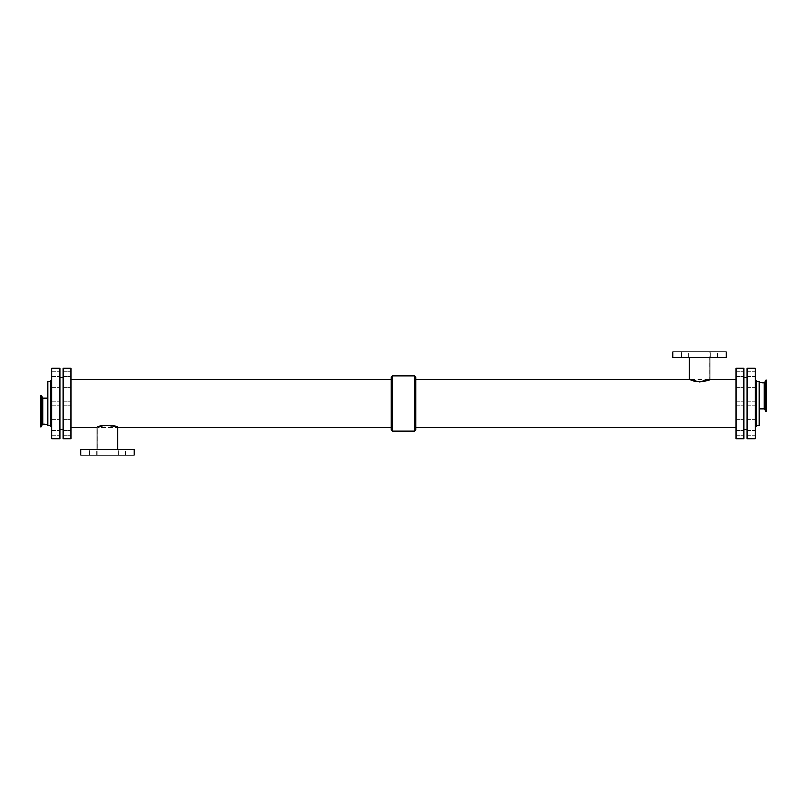 <?xml version="1.0" encoding="UTF-8"?>
<svg xmlns="http://www.w3.org/2000/svg" width="807" height="807" viewBox="0 0 807 807"><rect width="100%" height="100%" fill="white"/><g stroke="black" fill="none" stroke-linecap="round" stroke-linejoin="round"><path stroke-width="0.61" stroke-dasharray="4.04 3.03" d="M755.291 432.966L755.291 435.377L755.291 432.966M747.03 432.966L747.03 435.377L747.03 432.966M743.933 432.966L743.933 435.377L743.933 432.966M736.014 432.966L736.014 435.377L736.014 432.966M755.291 421.708L755.291 424.119L755.291 421.708M747.03 421.708L747.03 419.297L747.03 421.708M743.933 421.708L743.933 424.119L743.933 421.708M736.014 421.708L736.014 419.297L736.014 421.708M755.291 379.512L755.291 427.428M747.03 403.5L747.03 401.089L747.03 403.5M743.933 403.5L743.933 405.911L743.933 403.5M736.014 403.5L736.014 401.089L736.014 403.5M755.291 385.292L755.291 387.703L755.291 385.292M747.03 385.292L747.03 382.881L747.03 385.292M743.933 385.292L743.933 387.703L743.933 385.292M736.014 385.292L736.014 382.881L736.014 385.292M755.291 374.034L755.291 371.623L755.291 374.034M747.03 374.034L747.03 371.623L747.03 374.034M743.933 374.034L743.933 371.623L743.933 374.034M736.014 374.034L736.014 371.623L736.014 374.034M59.97 432.966L59.97 435.377L59.97 432.966M51.709 432.966L51.709 435.377L51.709 432.966M70.986 432.966L70.986 435.377L70.986 432.966M63.067 432.966L63.067 435.377L63.067 432.966M59.97 421.708L59.97 424.119L59.97 421.708M51.709 421.708L51.709 419.297L51.709 421.708M70.986 421.708L70.986 424.119L70.986 421.708M63.067 421.708L63.067 419.297L63.067 421.708M59.97 403.5L59.97 405.911L59.97 403.5M51.709 403.5L51.709 427.428L51.709 403.5M70.986 403.5L70.986 405.911L70.986 403.5M63.067 403.5L63.067 401.089L63.067 403.5M59.97 385.292L59.97 387.703L59.97 385.292M51.709 385.292L51.709 382.881L51.709 385.292M70.986 385.292L70.986 387.703L70.986 385.292M63.067 385.292L63.067 382.881L63.067 385.292M59.97 374.034L59.97 371.623L59.97 374.034M51.709 374.034L51.709 371.623L51.709 374.034M70.986 374.034L70.986 371.623L70.986 374.034M63.067 374.034L63.067 371.623L63.067 374.034M681.653 357.37L681.653 351.872L688.189 351.872L681.653 351.872L688.189 351.872L681.653 351.872L681.653 357.37L688.189 357.37L681.653 357.37M710.866 357.37L710.866 351.872L717.403 351.872L710.866 351.872L717.403 351.872L710.866 351.872L710.866 357.37L717.403 357.37L710.866 357.37M89.597 455.128L89.597 449.63L96.134 449.63L89.597 449.63L96.134 449.63L89.597 449.63L89.597 455.128L96.134 455.128L89.597 455.128M118.811 455.128L118.811 449.63L125.347 449.63L118.811 449.63L125.347 449.63L118.811 449.63L118.811 455.128L125.347 455.128L118.811 455.128M759.074 408.867L759.074 382.609L759.074 408.867M759.074 408.181L759.074 383.295L759.074 408.181L766.65 408.181L766.65 383.295L766.65 408.181M766.65 380.077L766.65 411.399M40.35 426.923L40.35 395.601M40.35 398.819L40.35 423.705L40.35 398.819L47.926 398.819L47.926 423.705L47.926 398.819M47.926 398.133L47.926 424.391L47.926 398.133M699.528 381.812L692.164 380.591C698.116 383.658 710.432 379.875 709.938 379.441M709.938 357.37L689.117 357.37L709.938 357.37M690.076 351.872L690.076 379.441L708.98 379.441C709.424 379.804 698.247 382.871 692.85 380.39L699.528 381.368L708.98 379.441L708.98 351.872L690.076 351.872L708.98 351.872M690.076 379.441L699.528 381.368M672.846 357.37L726.209 357.37M672.846 351.872L726.209 351.872M117.883 427.559C117.267 426.802 113.797 426.015 107.472 425.188C101.147 426.015 97.677 426.802 97.062 427.559M97.062 449.63L117.883 449.63L97.062 449.63M107.472 425.632L116.924 427.559L98.02 427.559L107.472 425.632L114.15 426.61C108.753 424.129 97.576 427.196 98.02 427.559L98.02 455.128L116.924 455.128L98.02 455.128M134.154 449.63L80.791 449.63M134.154 455.128L80.791 455.128M391.113 377.424L391.113 429.576M391.113 427.559L391.113 379.441L391.113 427.559M392.484 375.961L392.484 431.039M415.887 377.424L415.887 429.576M415.887 427.559L415.887 379.441L415.887 427.559M414.516 375.961L414.516 431.039M70.986 427.559L70.986 379.441L70.986 427.559M743.933 429.485L743.933 377.515L743.933 429.485M747.03 429.485L747.03 377.515L747.03 429.485M743.933 368.214L743.933 438.786M736.014 368.214L736.014 438.786M736.014 427.559L736.014 379.441L736.014 427.559M70.986 368.214L70.986 438.786M63.067 368.214L63.067 438.786M63.067 429.485L63.067 377.515L63.067 429.485M59.97 429.485L59.97 377.515L59.97 429.485M59.97 368.214L59.97 438.786M51.709 368.214L51.709 438.786M50.337 381.227L50.337 425.773M47.926 381.227L47.926 425.773M759.074 381.227L759.074 425.773M756.663 381.227L756.663 425.773M755.291 368.214L755.291 438.786M747.03 368.214L747.03 438.786M764.269 382.609L764.269 408.867M765.863 380.077L765.863 411.399M765.601 380.258L765.601 411.217M764.915 382.155L764.915 409.32M41.137 426.923L41.137 395.601M41.399 426.742L41.399 395.783M42.085 424.845L42.085 397.68M42.731 424.391L42.731 398.133M747.03 435.377L755.291 435.377L747.03 435.377M747.03 430.555L755.291 430.555L747.03 430.555M736.014 435.377L743.933 435.377L736.014 435.377M736.014 430.555L743.933 430.555L736.014 430.555M747.03 424.119L755.291 424.119L747.03 424.119M747.03 419.297L755.291 419.297L747.03 419.297M736.014 424.119L743.933 424.119L736.014 424.119M736.014 419.297L743.933 419.297L736.014 419.297M747.03 405.911L755.291 405.911L747.03 405.911M747.03 401.089L755.291 401.089L747.03 401.089M736.014 405.911L743.933 405.911L736.014 405.911M736.014 401.089L743.933 401.089L736.014 401.089M747.03 387.703L755.291 387.703L747.03 387.703M747.03 382.881L755.291 382.881L747.03 382.881M736.014 387.703L743.933 387.703L736.014 387.703M736.014 382.881L743.933 382.881L736.014 382.881M747.03 376.445L755.291 376.445L747.03 376.445M747.03 371.623L755.291 371.623L747.03 371.623M736.014 376.445L743.933 376.445L736.014 376.445M736.014 371.623L743.933 371.623L736.014 371.623M51.709 435.377L59.97 435.377L51.709 435.377M51.709 430.555L59.97 430.555L51.709 430.555M63.067 435.377L70.986 435.377L63.067 435.377M63.067 430.555L70.986 430.555L63.067 430.555M51.709 424.119L59.97 424.119L51.709 424.119M51.709 419.297L59.97 419.297L51.709 419.297M63.067 424.119L70.986 424.119L63.067 424.119M63.067 419.297L70.986 419.297L63.067 419.297M51.709 405.911L59.97 405.911L51.709 405.911M51.709 401.089L59.97 401.089L51.709 401.089M63.067 405.911L70.986 405.911L63.067 405.911M63.067 401.089L70.986 401.089L63.067 401.089M51.709 387.703L59.97 387.703L51.709 387.703M51.709 382.881L59.97 382.881L51.709 382.881M63.067 387.703L70.986 387.703L63.067 387.703M63.067 382.881L70.986 382.881L63.067 382.881M51.709 376.445L59.97 376.445L51.709 376.445M51.709 371.623L59.97 371.623L51.709 371.623M63.067 376.445L70.986 376.445L63.067 376.445M63.067 371.623L70.986 371.623L63.067 371.623M688.189 357.37L688.189 351.872L688.189 357.37M717.403 357.37L717.403 351.872L717.403 357.37M96.134 455.128L96.134 449.63L96.134 455.128M125.347 455.128L125.347 449.63L125.347 455.128M766.65 383.295L759.074 383.295M40.35 423.705L47.926 423.705M116.924 455.128L116.924 427.559M755.291 427.488L755.291 379.572"/><path stroke-width="1.21" d="M759.074 408.867L764.269 408.867L764.269 382.609L759.074 382.609M766.65 411.399L766.65 380.077L765.863 380.077L765.863 411.399L766.65 411.399M764.269 382.609L764.915 382.155L764.915 409.32L765.601 411.217L765.863 380.077M40.35 395.601L40.35 426.923L41.137 426.923L41.137 395.601L40.35 395.601M47.926 398.133L42.731 398.133L41.399 395.783L41.137 426.923M736.014 379.441L709.938 379.441C709.323 380.198 705.853 380.985 699.528 381.812L689.117 379.441L415.887 379.441M709.938 379.441L709.938 357.37M726.209 357.37L672.846 357.37L672.846 351.872L726.209 351.872L726.209 357.37M70.986 427.559L97.062 427.559C96.416 425.017 118.528 425.017 117.883 427.559L391.113 427.559M97.062 427.559L97.062 449.63M80.791 449.63L134.154 449.63L134.154 455.128L80.791 455.128L80.791 449.63M391.113 429.576L391.113 377.424L392.484 375.961L392.484 431.039L391.113 429.576M392.484 431.039L414.516 431.039L415.887 429.576L415.887 377.424L414.516 375.961L392.484 375.961M414.516 431.039L414.516 375.961M743.933 429.485L747.03 429.485M743.933 438.786L743.933 368.214L736.014 368.214L736.014 438.786L743.933 438.786M415.887 427.559L736.014 427.559M70.986 438.786L70.986 368.214L63.067 368.214L63.067 438.786L70.986 438.786M59.97 429.485L63.067 429.485M59.97 438.786L59.97 368.214L51.709 368.214L51.709 438.786L59.97 438.786M50.337 381.227L47.926 381.227L47.926 425.773L50.337 425.773L50.337 381.227L51.709 379.572M756.663 381.227L756.663 425.773L759.074 425.773L759.074 381.227L756.663 381.227L755.291 379.542M755.291 438.786L755.291 368.214L747.03 368.214L747.03 438.786L755.291 438.786M42.085 397.68L42.085 424.845L41.399 426.742M42.731 398.133L42.731 424.391L42.085 424.845M764.915 382.155L765.601 380.258M764.915 409.32L764.269 408.867M42.731 424.391L47.926 424.391M689.117 357.37L689.117 379.441M117.883 449.63L117.883 427.559M391.113 379.441L70.986 379.441M747.03 377.515L743.933 377.515M63.067 377.515L59.97 377.515M50.337 425.773L51.709 427.428M756.663 425.773L755.291 427.458"/></g></svg>

